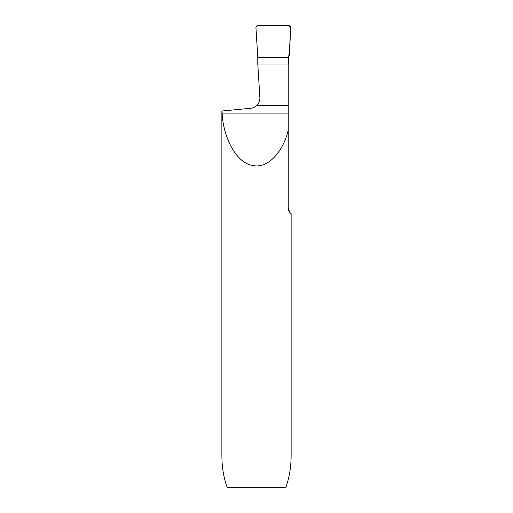 <?xml version="1.0" encoding="UTF-8"?>
<svg xmlns="http://www.w3.org/2000/svg" width="513" height="513" viewBox="0 0 513 513"><rect width="100%" height="100%" fill="white"/><g stroke="black" fill="none" stroke-linecap="round" stroke-linejoin="round"><path stroke-width="0.77" d="M257.789 64.003L259.886 98.086C259.847 100.862 258.86 103.26 256.936 105.274C255.096 107.063 252.896 108.076 250.331 108.32L221.873 111.013L221.873 455.608C221.911 467.035 223.662 477.616 227.118 487.35L285.882 487.35C289.338 477.616 291.089 467.035 291.127 455.608L291.127 213.645C290.736 214.472 289.774 212.6 288.242 208.021L288.242 64.003L257.789 64.003L257.789 57.462L255.923 27.381A1.731 1.731 0 0 1 257.654 25.65L288.819 25.65L290.55 27.381C290.409 37.513 289.768 47.542 288.627 57.462L257.789 57.462L255.923 27.381L257.654 25.65L288.819 25.65A1.731 1.731 0 0 1 290.55 27.381L289.313 55.66A10.388 10.388 0 0 0 288.627 57.462L257.789 57.462L288.627 57.462L288.242 64.003M222.02 110.744L222.18 113.931C222.873 132.264 233.287 161.14 251.716 165.314C270.101 170.034 284.683 147.193 288.242 129.879M290.403 213.055L289.832 212.433M289.659 212.215L289.101 211.369M288.857 210.875L288.293 208.881M288.242 105.274L256.936 105.274M288.242 113.931L222.18 113.931"/></g></svg>
